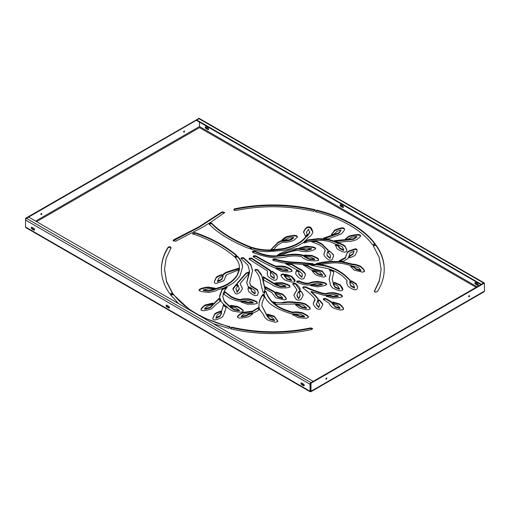<?xml version="1.0" encoding="UTF-8"?>
<svg xmlns="http://www.w3.org/2000/svg" width="510" height="510" viewBox="0 0 510 510"><rect width="100%" height="100%" fill="white"/><g stroke="black" fill="none" stroke-linecap="round" stroke-linejoin="round"><path stroke-width="0.76" d="M230.125 327.324L230.055 326.757L230.297 327.095L228.856 328.395L213.231 323.64M172.724 294.455L172.724 293.907L173.311 294.041L173.311 294.589L170.716 294.946L170.716 294.397L170.48 294.735L178.653 303.679M315.116 210.305L315.04 209.737L315.282 210.075L313.867 211.382C288.022 205.517 262.012 205.218 235.849 210.477C234.084 210.515 233.51 210.056 234.135 209.1L233.797 209.642M375.417 245.386L375.417 244.838L376.004 244.978L376.004 245.527L373.116 245.552L379.128 257.282L381.123 269.274L379.44 280.29L374.302 291.344M236.946 256.817L236.946 256.269L237.564 256.364L237.564 256.912L235.123 257.448M250.678 247.439L250.678 246.942L250.824 247.299L249.715 248.364L249.09 248.453C244.213 246.77 237.889 243.831 230.118 239.623C221.372 234.696 214.391 229.564 209.189 224.228L209.272 223.884L209.189 224.228M264.983 291.867L264.983 291.318L265.742 291.191L265.863 291.873L264.983 291.867L263.95 294.582M312.879 263.606L313.236 263.861L312.879 264.116L312.879 263.606L297.642 262.325C288.214 262 280.729 260.916 275.177 259.074L273.226 259.176L272.78 259.794M469.123 295.653A0.676 0.389 120 0 0 469.123 296.75A0.676 0.389 120 0 0 469.123 295.653A0.676 0.389 -60 0 1 468.652 296.476M326.374 378.069A0.676 0.389 120 0 0 326.374 379.166A0.676 0.389 120 0 0 326.374 378.069A0.676 0.389 -60 0 1 325.896 378.892M184.104 132.192A0.676 0.389 120 0 0 184.104 131.095A0.676 0.389 120 0 0 184.104 132.192M183.625 131.918A0.676 0.389 120 0 0 184.104 131.095M41.348 214.608A0.676 0.389 120 0 0 41.348 213.511A0.676 0.389 120 0 0 41.348 214.608M40.877 214.334A0.676 0.389 120 0 0 41.348 213.511M316.92 210.738L316.334 210.879L316.334 210.324L315.48 211.484L315.715 211.828C328.089 214.863 339.328 219.268 349.439 225.037C359.467 230.896 367.117 237.411 372.383 244.583L375.213 243.888C369.61 236.353 361.737 229.659 351.594 223.794C341.477 217.961 329.919 213.422 316.92 210.19L316.92 210.738C329.919 213.977 341.477 218.509 351.594 224.343C361.737 230.208 369.61 236.908 375.213 244.443M316.296 263.689L321.109 264.378L330.805 263.122C336.912 262.452 343.268 263.217 349.873 265.417L358.434 267.495L360.882 270.128L356.158 268.808L353.296 266.398L351.154 266.035L350.638 266.335L353.997 270.051L362.706 272.2L364.312 271.275C364.771 270.523 363.528 268.846 360.589 266.245C357.057 264.754 354.303 264.04 352.321 264.123L342.497 261.655L330.467 261.369C324.009 261.936 319.305 262.682 316.347 263.6L316.296 263.689M311.004 265.257L310.647 265.002L310.998 264.754L310.998 265.257L328.191 268.668L333.157 270.478C338.506 272.671 343.109 276.018 346.953 280.506L346.704 282.897L347.954 286.186C351.313 288.609 353.679 289.808 355.062 289.795L357.089 289.202L357.529 287.047L356.28 283.758L351.403 280.819L350.695 281.016L350.517 282.177M350.529 282.075L353.551 284.554L354.45 287.493L350.682 285.39L349.822 282.33L350.019 280.13C342.153 271.314 332.118 266.144 319.929 264.626L316.315 264.103L316.315 264.652L319.929 265.174C332.118 266.692 342.153 271.862 350.019 280.678L350.128 281.074M265.111 289.087L263.039 279.709L261.101 273.991L257.658 269.631L255.535 269.407L255.147 270.638C258.347 273.838 260.221 278.167 260.782 283.605L263.007 292.402L263.88 292.402L265.111 289.176M254.955 270.408L255.535 269.956L257.658 270.179L261.719 275.687L265.111 289.635M173.311 294.589L190.632 310.596M230.055 326.757C217.636 323.716 206.346 319.298 196.197 313.51C186.207 307.67 178.576 301.18 173.311 294.041M231.903 327.751L231.323 327.892L231.323 327.344L230.456 328.606L230.896 328.886C244.309 332.016 258.283 333.585 272.818 333.591C286.199 333.591 299.115 332.252 311.578 329.594L312.464 328.408L310.501 327.924C284.178 333.323 257.977 333.087 231.903 327.203L231.903 327.751C257.977 333.636 284.178 333.878 310.501 328.472L312.509 329.033M31.99 227.339L33.896 228.435A1.007 0.58 60 0 1 34.553 229.328A1.007 0.58 60 0 1 34.399 230.137A1.007 0.58 60 0 1 33.896 230.087L31.99 228.984A1.007 0.58 60 0 1 31.333 228.097A1.007 0.58 60 0 1 31.486 227.288A1.007 0.58 60 0 1 31.99 227.339M303.533 385.758L301.633 384.661A1.007 0.58 60 0 1 300.97 383.775A1.007 0.58 60 0 1 301.13 382.965A1.007 0.58 60 0 1 301.633 383.016L303.533 384.113A1.007 0.58 60 0 1 304.196 384.999A1.007 0.58 60 0 1 304.043 385.809A1.007 0.58 60 0 1 303.533 385.758L304.011 385.483L302.105 384.387A1.007 0.58 60 0 1 301.423 382.927M166.815 305.178L168.714 306.274A1.007 0.58 60 0 1 169.377 307.167A1.007 0.58 60 0 1 169.218 307.976A1.007 0.58 60 0 1 168.714 307.925L166.815 306.822A1.007 0.58 60 0 1 166.152 305.936A1.007 0.58 60 0 1 166.305 305.127A1.007 0.58 60 0 1 166.815 305.178M310.074 391.731L26.01 227.728L25.5 226.976L25.659 218.267L199.002 118.371M310.526 383.832A0.676 0.389 120 0 0 310.501 384.017L310.513 391.527L310.998 391.246L310.029 391.246L310.029 384.291L25.5 220.02A1.345 0.778 -60 0 1 26.45 218.369L28.675 217.088L313.197 381.359L310.979 382.64A1.345 0.778 120 0 0 310.832 382.736M34.578 229.895A1.007 0.58 60 0 1 34.374 229.812L32.468 228.709A1.007 0.58 60 0 1 31.786 227.256M169.397 307.734A1.007 0.58 60 0 1 169.192 307.651L167.286 306.548A1.007 0.58 60 0 1 166.604 305.095M208.577 129.438A1.007 0.58 60 0 1 208.367 129.355L206.467 128.259A1.007 0.58 60 0 1 205.779 126.799M478.214 285.115A1.007 0.58 60 0 1 478.01 285.033L476.104 283.93A1.007 0.58 60 0 1 475.422 282.47M343.396 207.277A1.007 0.58 60 0 1 343.185 207.194L341.286 206.091A1.007 0.58 60 0 1 340.603 204.637M207.895 129.629A1.007 0.58 -120 0 0 208.399 129.68A1.007 0.58 -120 0 0 208.552 128.871A1.007 0.58 -120 0 0 207.895 127.978L205.989 126.882A1.007 0.58 -120 0 0 205.485 126.831A1.007 0.58 -120 0 0 205.332 127.64A1.007 0.58 -120 0 0 205.989 128.533L207.895 129.629L208.367 129.355M475.626 282.559A1.007 0.58 -120 0 0 475.122 282.508A1.007 0.58 -120 0 0 474.969 283.318A1.007 0.58 -120 0 0 475.626 284.204L477.532 285.307A1.007 0.58 -120 0 0 478.036 285.351A1.007 0.58 -120 0 0 478.189 284.548A1.007 0.58 -120 0 0 477.532 283.656L475.626 282.559M342.714 207.468A1.007 0.58 -120 0 0 343.217 207.519A1.007 0.58 -120 0 0 343.37 206.709A1.007 0.58 -120 0 0 342.714 205.817L340.808 204.72A1.007 0.58 -120 0 0 340.304 204.669A1.007 0.58 -120 0 0 340.151 205.479A1.007 0.58 -120 0 0 340.808 206.365L342.714 207.468L343.185 207.194M477.054 286.767L199.499 126.525L199.499 122.126M316.334 210.879L315.652 211.803M376.004 245.527L376.068 245.622C381.493 253.362 384.215 261.432 384.221 269.822L384.221 269.267C384.215 260.884 381.493 252.813 376.068 245.068L376.004 244.978M374.378 291.618L379.44 280.844L381.123 269.274M316.315 264.652L311.17 265.276M346.953 280.506L346.711 283.171M350.529 282.623L350.695 281.571L351.403 281.367L356.28 284.306L357.523 287.321M354.45 288.048L354.475 287.041L354.252 288.105L350.682 285.938L349.822 282.878M350.765 266.641L353.296 266.953L356.158 269.356L360.723 270.772L360.64 270.204M317.392 263.868L330.467 261.917L337.703 261.783L342.497 262.204L352.321 264.671C354.303 264.594 357.057 265.302 360.589 266.8C363.528 269.395 364.771 271.071 364.312 271.824M272.856 260.074L275.177 259.622C280.729 261.471 288.214 262.554 297.642 262.873L312.879 264.154M258.895 306.433L259.125 303.106C260.106 299.376 261.394 296.661 262.988 294.952L264.237 297.33M261.904 305.273L262.159 302.755L264.365 297.075L262.988 294.404C261.394 296.112 260.106 298.828 259.125 302.558L258.895 306.733L259.622 309.5L263.893 315.174C263.759 316.321 264.983 317.909 267.578 319.948C272.072 321.644 274.979 322.358 276.286 322.097L277.886 321.172L274.17 316.143L267.731 314.205L267.195 314.447L267.846 315.735L272.008 317.392L274.456 320.025L269.733 318.705L267.278 315.951L261.904 305.822L267.278 316.5L269.733 319.254L274.297 320.662L274.214 320.101M267.336 314.81L274.17 316.691L277.842 321.434M265.863 291.873C267.042 295.335 269.012 298.643 271.766 301.792L274.903 304.661C278.709 307.747 284.497 310.405 292.268 312.624L293.097 312.681C294.933 312.241 297.942 312.42 302.105 313.204C306.306 315.142 308.384 316.506 308.359 317.309L308.384 317.354M264.983 291.318L263.855 294.327L264.766 296.476C267.399 303.514 276.35 309.302 291.618 313.848L300.734 314.23L304.483 316.289L304.381 316.952L299.281 316.436L295.003 314.689L293.161 314.785L292.816 315.193M252.01 247.956C257.728 249.766 263.97 250.633 270.727 250.557L282.82 249.243C293.881 246.821 301.48 242.894 305.605 237.45L307.893 235.524L309.838 232.356L309.838 231.808L307.893 234.976L305.605 236.901C301.48 242.339 293.881 246.273 282.82 248.695L270.727 250.002C263.97 250.078 257.728 249.218 252.01 247.407L252.01 247.956L250.48 248.931M303.552 232.566L303.565 232.407C304.776 229.666 306.134 228.04 307.651 227.524L309.972 227.587L312.879 232.082M251.404 248.045L251.404 247.497L250.295 248.561L250.455 248.925C255.453 250.569 260.89 251.506 266.781 251.736L283.828 250.353C289.533 249.192 294.57 247.484 298.936 245.233L303.641 242.371L308.779 237.118C310.297 236.608 311.655 234.976 312.866 232.241C312.139 229.168 311.17 227.428 309.972 227.033L307.651 226.976C306.134 227.492 304.776 229.117 303.565 231.859L305.343 236.047L307.065 234.957L307.23 234.198L307.243 234.759L306.612 232.534M209.272 224.432L211.44 223.482C223.099 235.811 243.021 244.73 250.678 247.497M192.487 234.071L194.794 233.089C204.032 236.092 212.925 240.121 221.467 245.17C228.748 249.658 233.848 253.311 236.755 256.128M237.564 256.912C240.42 259.794 242.04 262.937 242.441 266.335L242.524 267.591M203.382 289.852L203.394 290.528L208.456 291.184L213.409 290.075L216.75 288.749C226.172 286.371 232.974 281.985 237.169 275.598L239.209 270.472L239.445 268.285L237.169 275.049C232.974 281.437 226.172 285.823 216.75 288.201L213.409 289.527L208.456 290.636L203.394 289.98L208.227 288.781L213.384 289.049L215.297 288.239L208.01 287.028C203.267 287.723 200.443 288.507 199.55 289.387L199.078 290.094L199.659 290.726C200.341 291.42 203.35 291.975 208.673 292.396C213.416 291.701 216.234 290.91 217.126 290.037L223.52 288.156L231.183 284.357C235.078 281.832 238.036 278.925 240.051 275.63L242.524 267.316L242.441 265.786C242.04 262.389 240.42 259.246 237.564 256.364M203.382 290.407L203.394 289.98M199.078 290.643L199.55 289.935C200.443 289.062 203.267 288.271 208.01 287.576L215.271 288.603M233.88 209.916L234.855 209.336C247.076 206.786 259.73 205.511 272.824 205.505C287.353 205.511 301.327 207.079 314.74 210.216L315.04 210.286M202.196 317.271L230.055 327.305M164.52 269.554L166.521 281.858L172.539 293.524M172.539 293.167L166.521 281.31L164.52 269.28L166.132 258.474L170.977 247.93C171.048 246.91 170.251 246.579 168.593 246.942L168.045 247.356C163.633 254.407 161.421 261.719 161.415 269.274L161.415 269.822C161.421 262.267 163.633 254.962 168.045 247.905L168.593 247.49C170.251 247.133 171.048 247.458 170.977 248.478M231.323 327.892L230.654 328.822M276.19 268.942L278.409 268.853L282.731 270.389L287.869 270.683L287.41 270.166M253.19 256.696L255.746 256.364C263.364 260.878 269.924 264.282 275.438 266.59L277.006 266.775C279.053 266.379 281.762 266.469 285.122 267.042C289.559 268.789 291.816 270.064 291.892 270.861L291.93 271.581M310.673 285.613L311.291 285.383C312.203 284.867 312.222 284.911 317.316 285.6L322.307 284.765L321.631 284.421M296.68 281.928L299.166 281.552C302.679 283.126 305.707 283.86 308.25 283.764L309.442 283.56C311.043 282.725 313.695 282.202 317.392 281.979C322.639 282.655 325.552 283.356 326.132 284.076L326.623 284.739M173.132 240.886L199.104 227.262L221.589 212.708L222.443 212.351L224.591 212.868M295.717 273.303L296.335 271.173L297.075 271.039L298.892 272.079M287.047 264.269L291.816 264.715L299.453 269.465C300.811 269.618 302.685 271.084 305.082 273.864L305.42 275.228M298.758 273.028L299.013 274.775L301.933 277.293L302.379 274.96L301.71 276.777L299.013 274.221L298.579 271.231L297.075 270.485L296.335 270.625L295.704 273.028L296.055 274.667C298.452 277.446 300.326 278.906 301.684 279.066L303.877 278.734L305.433 274.947L305.082 273.309C302.685 270.536 300.811 269.07 299.453 268.917L291.816 264.167L285.555 263.67L299.351 271.161L302.124 273.755L302.379 274.96M345.653 256.377L347.406 252.667L349.05 251.475L354.998 249.403L356.229 249.498L356.93 250.085L357.115 251.22M340.125 260.98L345.442 258.079L345.678 257.212M349.159 257.633L349.184 257.442C349.267 256.67 350.459 255.708 352.761 254.554L354.067 251.659L352.761 254.005C350.459 255.159 349.267 256.122 349.184 256.893L349.095 257.499M323.875 254.426L325.106 250.735M328.159 252.603L328.606 251.558C328.096 250.844 330.76 251.334 333.24 254.987L333.585 256.351M326.929 254.184L327.171 255.899L330.091 258.423L330.544 256.084L329.881 257.907L327.171 255.344L326.929 254.184L328.185 250.11L321.829 243.818L315.996 241L311.361 241.536L319.611 245.029C322.702 246.974 324.545 248.721 325.131 250.263L323.869 254.152L324.22 255.79C326.61 258.57 328.491 260.036 329.849 260.189L332.042 259.858L333.591 256.071L333.24 254.433L329.396 250.882L328.395 251.487L328.083 252.342L330.289 254.879L330.544 256.084M312.579 241.874L315.996 241.549L321.829 244.373L328.14 250.512M225.955 275.706L225.962 276.369M217.407 281.169L217.591 281.781L221.512 279.824C223.992 275.751 222.526 277.14 223.106 275.929L223.106 275.381C222.526 276.592 223.992 275.202 221.512 279.276L217.407 281.169L218.796 278.281C220.192 277.185 223.201 275.942 222.277 275.961L222.424 274.877M223.163 274.992L226.064 272.831L238.82 268.84M214.353 281.737L216.221 277.886C216.782 277.134 218.631 276.229 221.761 275.183L222.379 275.891M223.915 294.264L224.84 292.102L230.826 296.839C234.192 298.624 237.214 299.689 239.891 300.027L240.975 299.963C242.849 299.364 245.68 299.211 249.466 299.498C254.273 300.881 256.81 301.965 257.078 302.749L257.282 303.456M241.134 302.041L242.008 301.914C243.608 301.55 243.085 301.627 247.885 303.004L253.075 302.889L252.488 302.424M204.963 308.69L204.803 309.258L209.54 308.072C209.247 308.327 210.962 307.409 212.383 305.528L219.007 298.968L220.186 301.302M201.067 310.137C200.781 309.487 202.036 307.995 204.848 305.649L212.791 303.686M223.291 305.337L226.274 307.536M221.569 311.629L223.348 305.624L221.569 311.074L221.423 313.395L220.046 316.372L216.106 318.297L215.908 317.673L217.349 314.81L220.792 312.617L220.919 311.38L220.371 311.183L216.253 312.815L214.786 313.848L212.836 318.068L212.963 319.215L213.639 319.815L214.869 319.923C215.704 319.98 217.795 319.279 221.149 317.819L222.609 316.78L224.559 312.566L226.274 306.982L223.52 304.744L223.348 305.624M212.842 318.342L214.786 314.402L216.253 313.363L220.371 311.731L220.919 311.929M224.629 311.38L224.553 312.84M230.488 305.981L237.475 306.943C241.389 309.066 243.283 310.526 243.142 311.323M222.838 296.59L223.278 293.677L224.438 290.757L227.116 287.334L222.105 289.202L219.689 295.558L219.612 297.266L220.798 300.588C221.391 302.239 223.38 304.253 226.765 306.625C227.377 306.28 225.732 307.466 232.63 310.992C237.692 312.024 240.809 312.324 241.969 311.89L242.989 311.483L243.142 310.769C243.283 309.978 241.389 308.518 237.475 306.395L230.749 305.388L230.322 305.751L232.197 307.198L235.888 307.9L239.215 310.233L234.211 309.487L230.718 307.147L224.349 301.282L222.838 296.59L224.349 301.831L230.718 307.696L234.211 310.035L239.215 310.788L238.89 310.233M219.587 297.049L222.105 289.75L226.465 288.016M265.276 287.27L274.571 292.306L275.649 294.691L277.988 297.107L282.559 298.522L282.47 297.955M275.591 292.938L276.171 292.632L282.425 294.544C285.358 297.145 286.601 298.822 286.142 299.574M273.883 302.577L283.719 302.806C287.002 302.162 290.936 302.169 295.519 302.819L296.763 302.927C298.803 302.736 301.633 303.227 305.26 304.406C308.773 306.752 310.386 308.32 310.105 309.098M295.704 305.12L297.865 305.095L301.455 307.281L306.306 308.333L306.083 307.766M274.922 283.828L275.158 283.401L282.157 283.241C286.971 284.625 289.508 285.702 289.776 286.486L289.973 287.194M263.115 277.179L276.082 285.141L280.583 286.741L285.753 286.633L285.186 286.167M332.526 302.927L333.075 302.589L339.654 304.546C342.592 307.147 343.829 308.824 343.37 309.576M339.94 308.442L339.94 307.893L335.217 306.561L331.315 301.722L325.82 298.548L323.627 298.573L323.225 299.166L323.691 299.81L329.466 303.393C329.543 304.636 330.741 306.108 333.062 307.804C337.556 309.5 340.463 310.214 341.77 309.952L342.924 309.697L343.37 309.028C343.829 308.269 342.592 306.599 339.654 303.998L333.075 302.041L332.526 302.379L333.285 303.577L337.492 305.248L339.934 307.868L339.762 308.518L335.217 307.109L331.315 302.271L325.82 299.102L323.302 299.44M241.032 258.634L241.479 258.245L243.627 258.328L250.659 264.83L252.597 270.759M246.706 282.903L249.294 273.507L249.492 270.874L246.7 282.636L248.217 286.677L251.232 288.022L254.656 290.381L255.306 292.402L254.981 293.403L251.691 291.095L251.054 288.768L248.835 287.5L248.179 287.672L247.987 289.068L248.874 291.777C251.927 294.334 254.146 295.628 255.529 295.666L257.62 295.162L258.36 292.409L257.474 289.699L250.773 285.53L249.67 282.616L252.603 270.485L250.761 264.429L243.627 257.779L241.479 257.697L240.956 258.36L247.911 265.187L249.492 270.874M251.041 289.074L251.691 291.65L254.981 293.958L255.306 292.402M248 289.342L248.179 288.22L248.835 288.048L251.047 289.24M249.67 282.616L250.773 286.078L257.474 290.247L258.347 292.683M232.942 289.387L236.053 285.065L237.545 286.288M240.114 283.579L248.217 274.163L248.823 271.945L245.973 273.162L236.876 283.579L238.259 285.74L239.235 288.794L237.137 291.529C236.94 292.166 236.57 291.178 236.041 288.571L237.634 286.014L236.589 284.548L236.053 284.51L233.013 288.354L232.93 289.113L235.435 293.639L236.493 294.009L238.144 293.543C239.821 292.829 241.192 291.318 242.263 289.011L242.339 288.252L240.114 283.579L242.333 288.526M236.914 284.044L245.973 273.711L248.708 272.416M239.235 289.349L239.286 288.303L239.235 289.349C237.609 291.809 236.838 292.714 236.914 292.064L236.041 289.119M235.996 289.387L236.041 288.571M302.806 287.857L303.444 287.347L305.605 287.347C306.752 288.01 318.049 292.867 324.589 294.149L325.935 294.098C327.771 293.441 330.442 293.161 333.954 293.263C338.978 294.366 341.687 295.303 342.082 296.068L342.401 296.756M313.306 303.871L314.899 299.619M318.081 301.875L319.713 304.706L318.699 306.994L316.436 304.298L318.176 299C316.506 296.648 314.154 294.142 311.119 291.484L324.43 295.488L333.476 294.455L338.149 295.755L332.979 296.291L329.275 295.405L326.202 295.736L326.056 296.202L332.501 298.031C337.869 297.872 340.941 297.464 341.732 296.807L342.401 296.208L342.082 295.519C341.687 294.748 338.978 293.817 333.954 292.714C330.442 292.612 327.771 292.887 325.935 293.55L324.589 293.601C318.049 292.319 306.752 287.462 305.605 286.798L303.444 286.798L302.73 287.583L303.176 288.207C304.311 288.864 312.592 295.277 314.899 299.07L313.293 303.603L313.42 304.572C315.333 307.473 316.952 309.034 318.278 309.264L320.516 309.06L322.76 304.706L322.632 303.737L319.47 300.02L318.648 300.109L317.953 301.722L318.648 300.658L319.47 300.575L322.632 304.285L322.753 304.986M316.353 303.641L316.436 304.846L318.699 307.549L319.713 304.706M311.278 291.395L311.119 292.032C314.154 294.691 316.506 297.196 318.176 299.548L318.189 300.282M338.149 295.755L338.117 296.431L332.979 296.839L329.275 295.953L326.202 296.284L326.202 295.736L326.056 296.202M237.45 317.271C237.386 316.825 238.578 315.677 241.032 313.835L243.104 312.885L252.475 311.75L258.054 308.148L258.927 310.042M241.695 316.174L241.357 316.729L246.375 315.977C248.37 314.651 250.04 313.962 251.373 313.911L252.641 313.892M270.332 273.844L270.823 276.254L274.087 278.568L274.425 277.536L274.087 278.02L270.823 275.706L270.332 273.844L270.383 270.319L251.602 258.137L249.447 258.175L249.027 258.78L249.505 259.418L267.214 270.784L267.584 271.447L267.144 273.711L268.005 276.375C271.033 278.938 273.239 280.245 274.616 280.29L276.713 279.786L277.478 276.987L276.618 274.323L271.957 271.103L271.224 271.607L271.122 272.608M249.103 259.055L251.602 258.691L270.625 271.18M267.151 273.985L267.584 271.447M271.135 273.054L271.269 271.836L271.957 271.651L276.618 274.871L277.472 277.268M296.922 295.43L296.922 295.539C298.522 299.542 298.707 299.529 300.141 295.513L300.141 294.965C298.707 298.981 298.522 298.994 296.922 294.984L296.922 295.481M292.804 284.159L295.373 283.834L300.129 290.407M293.881 295.207L296.928 289.992M299.121 292.67L300.262 291.599C300.084 290.872 302.347 291.733 303.195 295.488M333.865 283.222L334.496 282.942L340.119 285.288L342.669 289.827M333.208 283.005L332.208 279.078L333.712 272.671L333.47 271.199L329.358 269.484L330.703 272.582L329.09 279.238L330.161 283.101C329.823 284.274 330.671 285.912 332.711 288.003C336.785 290.031 339.494 290.961 340.852 290.802L342.057 290.636L342.65 290.005C343.281 289.291 342.433 287.538 340.119 284.739L334.496 282.393L333.871 282.636L333.916 283.738L334.649 284.37L337.697 285.81L339.341 288.685L335.14 286.939L333.31 284.013L333.208 283.005L333.31 284.567L335.14 287.487L339.341 289.24L339.399 288.692M332.208 279.078L333.208 282.961M329.791 270.185L333.279 271.569L333.706 272.946M329.097 279.512L330.703 272.582M312.451 271.498L314.963 271.677L317.8 274.125L322.365 275.534L322.275 274.973M303.616 265.423L307.033 265.767L313.312 269.293L322.231 271.562L325.903 276.299M252.463 252.036L254.923 251.647C262.924 255.306 270.198 256.874 276.751 256.345L286.282 255.516C292.204 254.471 297.763 254.503 302.959 255.618L305.292 257.365L309.372 259.341L314.53 259.647L314.058 259.131M304.68 256.237L304.68 255.599L311.801 256.001C316.219 257.76 318.463 259.042 318.533 259.839L318.565 260.559M299.561 248.434L305.866 246.84C311.215 247.101 314.268 247.567 315.014 248.236L315.652 248.855M277.931 255.382L279.556 254.324L297.591 249.071L306.631 250.435L311.368 249.224L310.698 248.95M304.527 242.919L307.307 240.548L318.342 239.152L327.05 239.789C329.919 240.133 333.406 241.281 337.512 243.238L338.219 243.493C340.272 243.774 342.554 244.813 345.079 246.617L346.819 250.314M335.395 245.444L337.747 245.743L339.724 248.504L343.568 250.493L343.765 249.874L339.724 247.949L338.512 245.82L336.001 244.743L335.37 244.985L337.116 248.867C340.788 251.13 343.313 252.22 344.696 252.144L346.628 251.462L346.825 250.034L345.079 246.069C342.554 244.264 340.272 243.225 338.219 242.945L337.512 242.69C333.406 240.733 329.919 239.579 327.05 239.241L318.342 238.603L307.307 240L303.826 242.894M324.634 238.489L339.061 233.293L341.126 229.991L339.061 232.738L323.219 238.266L328.058 238.96L341.394 233.88C343.95 231.151 344.945 229.423 344.377 228.697L343.842 228.047L342.65 227.849C341.522 227.683 338.927 228.41 334.872 230.029L331.411 234.453L332.067 234.721L334.197 234.065L337.027 231.279L341.126 229.991M331.5 234.645L334.872 230.584C338.927 228.958 341.522 228.231 342.65 228.397L343.842 228.601L344.377 229.245M335.452 241.262L353.443 239.356L356.777 237.08L356.777 236.532L353.443 238.808L334.331 240.682L338.136 242.403L346.551 241.383C348.598 241.651 351.447 241.287 355.1 240.286L356.898 239.439C359.429 237.507 360.647 236.296 360.551 235.818L360.36 235.11L359.314 234.721C358.135 234.3 355.036 234.651 350.026 235.773L348.228 236.614L345.404 238.992L345.748 239.311L347.89 239.235L351.69 237.252L356.649 236.417M345.404 239.541L348.228 237.163L350.026 236.321C355.036 235.206 358.135 234.849 359.314 235.269L360.36 235.658L360.551 236.366M282.272 240.14L286.786 237.144C291.816 236.06 294.92 235.728 296.093 236.149L297.126 236.551L297.304 237.258M271.122 249.645L278.02 242.83L281.08 241.313L284.695 241.045C284.306 240.93 285.874 241.326 290.139 240.204L291.522 239.56L293.53 237.94L293.091 237.838M280.997 275.419L282.604 274.495C283.707 274.425 284.236 274.788 284.178 275.572L286.875 279.199L291.427 280.608L291.357 280.047M284.108 274.947L284.178 275.572L284.108 274.947M284.809 274.909L291.312 276.637L294.984 281.38M316.334 210.324L316.92 210.19M375.417 244.838L373.397 245.316M374.404 291.58L374.404 291.031L375.245 292.16L377.292 291.65C381.907 284.459 384.215 277 384.221 269.274L384.221 269.274M316.111 264.652L316.111 264.103L310.998 264.754M349.79 283.413L349.822 282.33M273.054 259.845L273.436 260.521L282.974 262.867L307.135 264.824L312.879 264.116M254.879 270.134L255.147 270.638M258.889 306.153L258.895 306.733M304.483 316.289L299.281 315.888L296.323 314.453L293.161 314.236L292.816 314.644L297.904 317.456C303.099 318.259 306.242 318.412 307.339 317.928L308.301 317.475L308.359 316.761C308.384 315.958 306.306 314.594 302.105 312.655C297.942 311.871 294.933 311.693 293.097 312.126L292.268 312.075C284.497 309.857 278.709 307.198 274.903 304.113L271.766 301.244C269.012 298.089 267.042 294.786 265.863 291.318M293.161 314.785L293.161 314.236L292.816 314.644M251.404 247.497L252.01 247.407M307.065 234.957L306.612 231.98L308.467 229.188L309.819 232.662M306.593 232.84L306.612 231.98M312.866 232.241L312.891 231.808M250.678 246.942C243.021 244.182 223.099 235.257 211.44 222.934L209.272 223.884L209.272 224.311M236.755 255.574C233.848 252.756 228.748 249.109 221.467 244.621C212.925 239.572 204.032 235.543 194.794 232.541L192.55 233.835C213.9 240.567 229.36 252.074 234.141 256.492L236.755 255.848M236.946 256.269L234.938 257.257C238.074 260.565 239.572 264.167 239.439 268.069L239.439 268.617M315.04 209.737L314.74 209.667C301.327 206.531 287.353 204.963 272.824 204.956C259.73 204.963 247.076 206.238 234.855 208.781L234.135 209.1L234.135 209.648M172.724 293.907L170.716 294.397M172.539 292.976L170.276 293.792L169.569 293.479C164.143 285.734 161.428 277.669 161.415 269.274L161.415 269.28M231.323 327.344L231.903 327.203M283.955 268.12L287.869 270.134L282.731 269.841L278.409 268.298L275.897 268.63L281.565 271.467C286.843 272.04 289.999 272.059 291.031 271.524L291.93 271.027L291.892 270.313C291.816 269.516 289.559 268.241 285.122 266.494C281.762 265.92 279.053 265.831 277.006 266.226L275.438 266.041C269.924 263.734 263.364 260.329 255.746 255.816L253.591 255.778L253.113 256.422L253.534 257.027C261.12 261.566 268.152 265.181 274.629 267.871L283.955 268.12M326.623 284.185L326.132 283.528C325.552 282.801 322.639 282.106 317.392 281.431C313.695 281.654 311.043 282.177 309.442 283.005L308.25 283.209C305.707 283.311 302.679 282.578 299.166 281.004L297.005 281.055L296.603 281.647L297.088 282.298C301.69 284.236 305.617 285.16 308.869 285.071L317.354 283.19L322.371 284.153L317.316 285.052C312.222 284.357 312.203 284.319 311.291 284.835L310.533 285.115L310.539 285.568L317.277 286.811C322.543 286.212 325.488 285.555 326.107 284.835L326.623 284.178M175.555 241.294L201.265 227.957L210.745 222.252L224.674 212.594L222.443 211.803L221.589 212.16L199.104 226.714L173.859 239.706L173.056 240.612L175.555 241.294M349.184 257.442L349.184 256.893L349.739 257.728C352.844 256.689 354.718 255.752 355.362 254.923L357.121 250.945L356.93 249.537L356.229 248.944L354.998 248.855L349.05 250.92L347.406 252.118L345.442 257.531L339.118 260.82L343.396 261.273L348.094 258.404L350.013 253.036L354.067 251.105M325.163 251.009L325.017 251.443M222.379 275.343L221.761 274.635C218.631 275.68 216.782 276.586 216.221 277.338L214.347 281.463L214.493 282.712L215.182 283.305L216.412 283.413L222.558 281.316L224.094 280.219L226.191 274.865L238.425 270.039L238.769 269.305L238.667 268.171L226.064 272.276L223.431 274.042L223.163 274.769M257.282 302.908L257.078 302.2C256.81 301.416 254.273 300.333 249.466 298.949C245.68 298.656 242.849 298.809 240.975 299.408L239.891 299.478C237.214 299.14 234.192 298.076 230.826 296.291L224.706 291.561L223.845 294.2L228.729 297.572C232.656 299.657 236.289 300.881 239.623 301.238L248.695 300.658L253.164 302.271L247.885 302.455C243.085 301.078 243.608 301.002 242.008 301.365L240.956 301.939L247.114 304.158C252.482 304.304 255.612 304.075 256.505 303.463L257.282 302.908L257.078 302.2L257.078 302.749M201.067 309.825L202.527 310.59C203.796 310.915 206.786 310.341 211.516 308.862L216.061 304.413L220.339 301.104L219.007 298.42L212.383 304.98C210.962 306.861 209.247 307.779 209.54 307.524L204.65 308.607L207.003 306.344L211.835 304.712L213.021 303.361L212.511 303.106L204.848 305.101C202.036 307.441 200.781 308.939 201.067 309.589L201.055 309.71M223.52 305.292L223.291 304.789M226.274 306.982L226.198 307.409M221.576 311.208L221.423 312.847L220.046 315.824L215.908 317.673L215.908 318.221M219.58 296.794L219.612 297.266M227.128 287.302L226.217 287.583L226.217 288.131M284.535 299.95L286.142 299.026C286.601 298.267 285.358 296.597 282.425 293.996L276.171 292.083L275.591 292.389L276.025 293.607L280.264 295.245L282.559 297.967L277.988 296.559L275.649 294.142L274.571 291.758L265.308 286.728L265.793 289.03L271.894 292.651L275.833 297.802L284.535 299.95M309.819 309.245L310.105 308.55C310.386 307.766 308.773 306.204 305.26 303.852C301.633 302.679 298.803 302.188 296.763 302.379L295.519 302.271C290.936 301.614 287.002 301.614 283.719 302.258C280.283 302.978 276.815 302.838 273.309 301.844L276.152 304.291L294.385 304.005L298.35 304.196L303.412 305.254L306.306 307.785L301.455 306.733L297.865 304.546L295.507 304.789L299.606 308.129C304.451 309.468 307.492 309.952 308.728 309.589L310.105 308.875M273.162 301.888L273.742 302.443M289.973 286.645L289.776 285.938C289.508 285.154 286.971 284.07 282.157 282.693L275.158 282.852L274.922 283.279C276.497 284.612 276.025 284.21 281.392 284.395L285.753 286.084L280.583 286.193L276.082 284.593L263.217 276.662L263.97 280.245L272.2 284.65C272.461 285.434 274.998 286.518 279.811 287.901C285.179 288.048 288.309 287.818 289.202 287.206L289.973 286.645L289.776 285.938L289.776 286.486M333.075 302.589L333.075 302.041L332.526 302.379M314.899 299.07L314.81 300.562M237.45 317.22L237.45 316.716L237.609 317.43L238.629 317.838C239.789 318.272 242.907 317.966 247.968 316.933L250.04 315.983L252.826 313.688L251.373 313.363C250.04 313.414 248.37 314.096 246.375 315.429L241.357 316.181L243.194 314.53L244.698 313.841L253.999 312.732L258.959 310.023L258.328 307.626L252.475 311.202L243.104 312.337L241.032 313.287C238.578 315.129 237.386 316.276 237.45 316.716L237.609 317.43M271.135 272.71L273.8 274.998L274.425 276.987M296.922 295.539L298.235 292.236L300.186 290.184M299.963 290.617L300.18 290.088C300.333 288.207 298.733 285.944 295.373 283.286L293.218 283.241L292.727 283.885L296.96 289.731L293.868 295.009C295.041 298.038 296.253 299.721 297.508 300.052L299.778 300.039C301.015 299.682 302.156 297.987 303.195 294.939L301.04 291.051L299.772 291.49L299.038 292.396L300.141 294.965M342.65 290.005L342.675 289.559M312.859 271.422L312.859 270.874L312.318 271.212L315.639 274.82C320.14 276.516 323.04 277.23 324.347 276.968L325.947 276.037L322.231 271.014L313.312 268.738L307.033 265.219L303.169 264.83L311.757 270.287L315.894 270.906L320.076 272.257L322.365 274.986L317.8 273.57L314.963 271.129L312.305 271.141M254.923 251.098L252.769 251.181L252.386 251.761L252.903 252.424C266.239 257.76 277.567 259.182 286.894 256.696C292.275 255.746 296.973 255.695 300.976 256.543C301.837 256.218 300.741 257.709 308.193 260.412C313.471 260.999 316.621 261.031 317.66 260.495L318.565 260.011L318.533 259.29C318.463 258.493 316.219 257.212 311.801 255.453L304.68 255.051L304.68 255.688C305.739 256.817 305.28 256.46 310.615 257.078L314.644 259.023L309.372 258.787L305.292 256.81L302.959 255.07C297.763 253.954 292.204 253.923 286.282 254.968L276.751 255.797C270.198 256.326 262.924 254.758 254.923 251.098L254.923 251.647M304.317 255.293L304.68 255.688M315.014 247.688C314.268 247.018 311.215 246.553 305.866 246.292L299.211 248.045L299.963 248.542C301.62 249.16 301.231 249.033 306.236 248.038L311.419 248.612L306.631 249.881L297.591 248.523C291.816 249.09 285.804 250.844 279.556 253.776L277.325 255.3L282.075 254.828C287.289 252.469 292.236 251.009 296.916 250.448L298.841 250.576C300.594 251.302 303.316 251.653 307.007 251.634C311.004 251.016 313.624 250.219 314.855 249.256L315.652 248.3L315.014 247.688L315.014 248.236M277.306 255.344L277.937 255.382M304.527 242.747L304.527 242.371L303.96 242.932L310.029 241.345L315.084 240.669C323.136 239.815 329.823 240.937 335.147 244.035L338.417 244.966L342.471 246.987L343.765 249.874M345.748 239.311L345.404 239.184M360.551 235.818L360.36 235.11L360.36 235.658M296.093 235.601C294.92 235.18 291.816 235.512 286.786 236.595L284.88 237.481L282.1 239.796L282.527 240.178L284.395 240.095L288.418 238.087L293.53 237.386L290.139 239.655L281.08 240.758L278.02 242.282L270.912 249.556L274.144 249.415C275.668 246.521 278.454 244.169 282.502 242.352L283.413 242.199C285.511 242.448 288.297 242.091 291.777 241.141L293.677 240.255C296.183 238.355 297.387 237.175 297.304 236.704L297.126 235.996L296.093 235.601L296.093 236.149M297.304 236.704L297.126 235.996L297.126 236.551M284.178 275.024C284.236 274.24 283.707 273.876 282.604 273.94L280.997 274.865C280.538 275.623 281.781 277.3 284.72 279.894C289.215 281.59 292.122 282.304 293.422 282.043L295.029 281.118C295.488 280.36 294.244 278.683 291.312 276.088L285.358 274.214L284.848 275.068L285.887 276.165L289.151 277.332L291.427 280.06L286.875 278.651L284.178 275.024M284.765 274.476L284.848 275.068M310.513 391.527L310.029 391.246L310.998 391.246L310.998 383.373L310.526 383.099L310.998 383.373M311.157 383.099L484.341 283.114L484.5 291.082L483.99 291.828L310.953 391.731M310.501 390.972L310.526 383.099M484.341 283.114L483.862 282.84L310.686 382.825M199.499 126.525L199.474 122.113M199.474 118.607L198.843 118.282M25.659 218.267L26.137 218.541L199.314 118.556M483.697 282.935A1.345 0.778 120 0 0 483.55 283.005L481.325 284.306L196.803 120.022L199.021 118.741A1.345 0.778 -60 0 1 199.697 118.671L484.219 282.942M196.803 120.022L196.803 120.57L480.866 284.574M310.539 383.023A1.345 0.778 120 0 0 310.029 384.291M249.447 258.175L249.447 258.723M276.082 284.593L276.082 285.141M261.031 273.883L261.031 274.431M253.591 255.778L253.591 256.332M317.309 264.244L317.309 264.798M265.009 288.749L265.009 289.298M310.501 327.924L310.501 328.472M310.029 391.246L25.5 226.976M36.592 221.659L199.487 127.615L476.104 287.321M484.5 291.082L310.998 391.246M199.474 126.525L35.643 221.11M25.965 218.809L25.5 218.541M483.55 283.005L199.021 118.741M310.979 382.64L26.45 218.369M282.604 273.94L282.604 274.495M284.433 275.897L284.433 276.445M286.786 236.595L286.786 237.144M290.139 239.655L290.139 240.204M283.401 240.573L283.401 241.122M359.314 234.721L359.314 235.269M350.026 235.773L350.026 236.321M348.228 236.614L348.228 237.163M354.743 238.195L354.743 238.744M353.443 238.808L353.443 239.356M348.285 239.598L348.285 240.146M345.448 239.687L345.448 240.242M345.225 239.687L345.225 240.235M344.588 239.751L344.588 240.299M339.061 232.738L339.061 233.293M334.662 234.383L334.662 234.931M343.842 228.047L343.842 228.601M342.65 227.849L342.65 228.397M334.279 230.405L334.279 230.953M327.05 239.241L327.05 239.789M326.088 239.101L326.088 239.649M323.582 238.744L323.582 239.292M321.306 238.559L321.306 239.107M318.342 238.603L318.342 239.152M306.446 240.758L306.446 241.313M339.724 247.949L339.724 248.504M345.079 246.069L345.079 246.617M337.512 242.69L337.512 243.238M234.173 209.068L234.173 209.616M376.068 245.068L376.068 245.622M314.74 209.667L314.74 210.216M272.824 204.956L272.824 205.505M234.855 208.781L234.855 209.336M305.866 246.292L305.866 246.84M306.631 249.881L306.631 250.435M301.34 249.32L301.34 249.874M299.778 248.912L299.778 249.46M252.769 251.181L252.769 251.73M311.801 255.453L311.801 256.001M309.372 258.787L309.372 259.341M305.292 256.81L305.292 257.365M286.282 254.968L286.282 255.516M279.193 255.695L279.193 256.243M276.751 255.797L276.751 256.345M340.119 284.739L340.119 285.288M335.14 286.939L335.14 287.487M333.31 284.013L333.31 284.567M330.27 269.809L330.27 270.357M329.944 275.566L329.944 276.114M295.373 283.286L295.373 283.834M293.218 283.241L293.218 283.789M299.772 291.49L299.772 292.039M300.141 295.073L300.141 295.513M270.823 275.706L270.823 276.254M251.602 258.137L251.602 258.691M276.618 274.323L276.618 274.871M271.224 271.607L271.224 272.155M267.278 315.951L267.278 316.5M263.976 296.17L263.976 296.718M263.396 294.869L263.396 295.417M259.125 302.558L259.125 303.106M251.373 313.363L251.373 313.911M246.375 315.429L246.375 315.977M243.104 312.337L243.104 312.885M303.284 286.9L303.284 287.449M303.176 286.958L303.176 287.512M322.632 303.737L322.632 304.285M319.47 300.02L319.47 300.575M318.648 300.109L318.648 300.658M318.501 300.339L318.501 300.887M317.953 301.174L317.953 301.722M318.903 306.975L318.903 307.53M318.699 306.994L318.699 307.549M316.436 304.298L316.436 304.846M338.149 295.87L338.149 296.31M332.979 296.291L332.979 296.839M329.275 295.405L329.275 295.953M328.07 295.328L328.07 295.883L328.064 295.335M326.617 295.647L326.617 296.195M342.082 295.519L342.082 296.068M333.954 292.714L333.954 293.263M325.935 293.55L325.935 294.098M324.589 293.601L324.589 294.149M305.605 286.798L305.605 287.347M303.444 286.798L303.444 287.347M303.335 286.869L303.335 287.417M233.013 288.354L233.013 288.902M236.914 284.943L236.914 285.498M241.479 257.697L241.479 258.245M249.479 271.543L249.479 272.098M249.294 272.952L249.294 273.507M248.045 277.045L248.045 277.593M251.691 291.095L251.691 291.65M249.288 287.672L249.288 288.22M257.474 289.699L257.474 290.247M243.627 257.779L243.627 258.328M339.654 303.998L339.654 304.546M339.934 307.912L339.934 308.416M335.217 306.561L335.217 307.109M332.737 303.858L332.737 304.406M332.227 303.055L332.227 303.603M331.704 302.111L331.704 302.659M331.315 301.722L331.315 302.271M325.82 298.548L325.82 299.102M323.627 298.573L323.627 299.121M282.157 282.693L282.157 283.241M280.583 286.193L280.583 286.741M263.039 279.709L263.039 280.258M261.719 275.139L261.719 275.687M261.101 273.991L261.101 274.546M257.658 269.631L257.658 270.179M255.535 269.407L255.535 269.956M255.325 269.51L255.325 270.058M304.483 316.372L304.483 316.837M299.281 315.888L299.281 316.436M296.323 314.453L296.323 315.001M295.003 314.141L295.003 314.689L294.99 314.141M293.448 314.217L293.448 314.766M302.105 312.655L302.105 313.204M293.097 312.126L293.097 312.681M292.268 312.075L292.268 312.624M274.903 304.113L274.903 304.661M273.252 302.704L273.252 303.252M271.766 301.244L271.766 301.792M264.779 287.838L264.779 288.386M264.422 286.397L264.422 286.952M263.81 283.407L263.81 283.955M305.26 303.852L305.26 304.406M296.763 302.379L296.763 302.927M283.719 302.258L283.719 302.806M301.455 306.733L301.455 307.281M275.649 294.142L275.649 294.691M237.475 306.395L237.475 306.943M234.211 309.487L234.211 310.035M230.718 307.147L230.718 307.696M223.431 288.692L223.431 289.24M219.689 295.558L219.689 296.106M221.423 312.847L221.423 313.395M220.046 315.824L220.046 316.372M218.988 316.57L218.988 317.118M220.371 311.183L220.371 311.731M216.253 312.815L216.253 313.363M214.786 313.848L214.786 314.402M209.54 307.524L209.54 308.072M205.492 304.757L205.492 305.305M212.383 304.98L212.383 305.528M249.466 298.949L249.466 299.498M240.975 299.408L240.975 299.963M230.826 296.291L230.826 296.839M247.885 302.455L247.885 303.004M242.008 301.365L242.008 301.914M168.593 246.942L168.593 247.49M168.542 246.961L168.542 247.516M168.045 247.356L168.045 247.905M223.106 275.381L223.106 275.929M221.512 279.276L221.512 279.824M216.221 277.338L216.221 277.886M305.605 236.901L305.605 237.45M282.82 248.695L282.82 249.243M273.947 249.868L273.947 250.416M273.143 249.932L273.143 250.487M270.727 250.002L270.727 250.557M211.44 222.934L211.44 223.482M210.898 222.895L210.898 223.444M309.972 227.033L309.972 227.587M308.875 226.701L308.875 227.25M307.708 226.944L307.708 227.492M307.651 226.976L307.651 227.524M307.893 234.976L307.893 235.524M306.682 235.913L306.682 236.462M306.312 236.194L306.312 236.742M333.24 254.433L333.24 254.987M328.395 251.487L328.395 252.036M327.171 255.344L327.171 255.899M321.829 243.818L321.829 244.373M342.497 261.655L342.497 262.204M339.756 261.33L339.756 261.879M337.703 261.235L337.703 261.783M330.467 261.369L330.467 261.917M356.229 248.944L356.229 249.498M354.998 248.855L354.998 249.403M347.406 252.118L347.406 252.667M352.761 254.005L352.761 254.554M356.93 249.537L356.93 250.085M305.082 273.309L305.082 273.864M299.453 268.917L299.453 269.465M299.013 274.221L299.013 274.775M297.075 270.485L297.075 271.039M356.28 283.758L356.28 284.306M351.403 280.819L351.403 281.367M350.695 281.016L350.695 281.571M350.663 281.182L350.663 281.73M354.252 287.557L354.252 288.105M350.682 285.39L350.682 285.938M319.929 264.626L319.929 265.174M318.948 264.492L318.948 265.041M297.642 262.325L297.642 262.873M275.177 259.074L275.177 259.622M273.226 259.176L273.226 259.724M237.169 275.049L237.169 275.598M216.75 288.201L216.75 288.749M215.52 288.609L215.52 289.157M215.035 288.826L215.035 289.374M213.409 289.527L213.409 290.075M208.456 290.636L208.456 291.184M208.01 287.028L208.01 287.576M199.55 289.387L199.55 289.935M199.499 289.419L199.499 289.967M242.441 265.786L242.441 266.335M221.467 244.621L221.467 245.17M194.794 232.541L194.794 233.089M194.202 232.585L194.202 233.134M239.317 269.465L239.317 270.013M239.209 269.924L239.209 270.472M222.443 211.803L222.443 212.351M317.316 285.052L317.316 285.6M311.291 284.835L311.291 285.383M326.132 283.528L326.132 284.076M317.392 281.431L317.392 281.979M299.166 281.004L299.166 281.552M297.005 281.055L297.005 281.603M282.731 269.841L282.731 270.389M278.409 268.298L278.409 268.853M276.86 268.356L276.86 268.904M285.122 266.494L285.122 267.042M255.746 255.816L255.746 256.364M340.808 206.365L341.286 206.091M477.532 285.307L478.01 285.033M475.626 284.204L476.104 283.93M205.989 128.533L206.467 128.259M168.714 307.925L169.192 307.651M166.815 306.822L167.286 306.548M301.633 384.661L302.105 384.387M33.896 230.087L34.374 229.812M31.99 228.984L32.468 228.709M235.097 256.912L235.097 257.423M484.455 283.101L483.977 282.827M199.429 118.543L198.951 118.269M284.108 274.992L284.108 274.444M291.599 280.532L291.599 279.984M293.543 237.902L293.543 237.354M356.796 237.048L356.796 236.493M311.419 249.167L311.419 248.612M314.644 259.571L314.644 259.023M322.524 275.464L322.524 274.916M339.52 289.17L339.52 288.622M330.161 283.624L330.161 283.075M296.96 290.33L296.96 289.782M274.463 320.592L274.463 320.044M241.23 316.659L241.23 316.111M315.021 300.033L315.021 299.485M311.1 292L311.1 291.446M338.194 296.361L338.194 295.813M285.849 286.556L285.849 286.008M304.502 316.876L304.502 316.327M306.453 308.263L306.453 307.708M282.719 298.452L282.719 297.897M239.356 310.705L239.356 310.156M215.908 318.227L215.908 317.679M224.508 312.311L224.508 311.763M204.644 309.181L204.644 308.633M253.164 302.819L253.164 302.271M164.52 269.28L164.52 269.828M225.917 275.885L225.917 275.336M223.15 275.081L223.15 274.533M360.882 270.695L360.882 270.147M345.716 257.556L345.716 257.008M347.074 281.373L347.074 280.825M203.324 290.464L203.324 289.916M322.371 284.701L322.371 284.153M287.991 270.606L287.991 270.051"/></g></svg>
